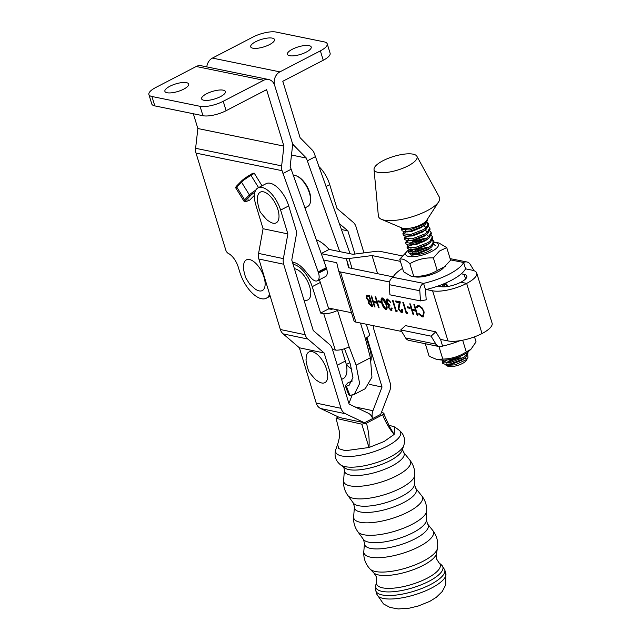 <?xml version="1.0" encoding="UTF-8"?>
<svg xmlns="http://www.w3.org/2000/svg" width="641" height="641" viewBox="0 0 641 641"><rect width="100%" height="100%" fill="white"/><g stroke="black" fill="none" stroke-linecap="round" stroke-linejoin="round"><path stroke-width="0.96" d="M375.77 296.871L379.135 307.84L378.527 307.72L377.148 303.217L373.671 302.504L375.057 307.007L374.448 306.887L371.083 295.91L371.692 296.038L373.326 301.382L376.804 302.087L375.161 296.743L375.77 296.871M382.356 297.953C384.288 299.035 385.626 301.11 386.387 304.179C387.541 307.335 387.38 309.106 385.898 309.491C383.951 308.417 382.581 306.334 381.788 303.241C380.658 300.076 380.85 298.313 382.356 297.953L381.699 298.017M386.547 309.419L386.162 309.347C384.215 308.273 382.845 306.19 382.06 303.097L381.788 303.241M397.1 310.46L397.043 311.502L395.793 311.246L392.428 300.276L393.037 300.397L396.058 310.244L397.1 310.46M407.508 312.592L407.46 313.633L406.21 313.377L402.836 302.408L403.445 302.528L406.466 312.375L407.508 312.592M414.471 304.779L417.836 315.757L417.227 315.628L415.849 311.125L412.371 310.42L413.757 314.923L413.149 314.795L409.783 303.826L410.392 303.946L412.027 309.291L415.496 310.004L413.862 304.659L414.471 304.779M438.003 286.046L440.704 286.599A15.031 4.751 -17.1 0 0 460.847 282.224L466.648 283.41A25.4 8.029 162.9 0 1 432.603 290.798L426.201 289.492M389.472 281.976L340.459 271.96A10.368 3.277 162.9 0 1 338.64 270.798A10.368 3.277 162.9 0 1 338.624 270.734L336.733 262.698L323.529 259.998M338.664 270.863L354.008 320.861A10.368 3.277 -17.1 0 0 354.024 320.925A10.368 3.277 -17.1 0 0 355.843 322.086L401.643 331.453M440.407 339.377L447.987 340.924A25.4 8.029 -17.1 0 0 482.032 333.536L466.648 283.41A25.4 8.029 -17.1 0 0 476.72 273.05A25.4 8.029 -17.1 0 0 472.273 270.206L465.51 268.827M422.259 316.926L418.605 314.026L418.934 313.473L421.954 315.805L422.996 315.701L423.525 311.766C422.435 308.802 420.945 307.047 419.062 306.51L418.02 306.614L417.211 307.848L416.474 307.087L417.427 305.509L418.717 305.388L422.09 307.88L424.15 311.967L423.549 316.814L422.259 316.926L418.605 314.026M409.775 307.247L410.12 308.377L407.516 307.84L407.171 306.719L409.775 307.247M400.994 311.518L401.787 309.307L402.396 309.435C402.965 311.638 402.604 312.704 401.306 312.64L398.261 308.962L399.223 302.72L396.066 302.079L395.721 300.95L400.321 301.887L398.846 308.994L400.994 311.518L401.667 311.382M402.051 312.568L401.306 312.64L398.261 308.962M390.738 309.419L391.635 308.025L392.244 308.145L391.09 310.548L388.238 307.295L388.334 305.196L386.315 302.079L386.715 299.099L387.565 299.018L390.818 302.712L387.901 300.14L386.892 302.111L389.688 304.86L390.032 305.981L389.167 306.053L388.847 307.424L390.738 309.419L391.371 309.291M391.763 310.492L391.09 310.548L388.238 307.295M390.73 302.504L389.488 300.829L387.348 300.14M380.618 301.286L380.962 302.416L378.366 301.879L378.014 300.757L380.618 301.286M369.344 295.557L372.709 306.526L371.395 306.262L368.407 303.097L368.471 300.925L366.307 297.857L366.66 295.245L369.344 295.557M352.077 268.475L349.016 258.507A10.368 3.277 -17.1 0 1 344.826 258.499L321.261 253.684L344.826 258.499A10.368 3.277 162.9 0 1 346.645 259.661A10.368 3.277 162.9 0 1 346.661 259.725L348.552 267.754L393.189 276.88M328.456 307.992L351.5 312.704M423.124 315.62L423.525 311.766M423.789 311.622C422.707 308.658 421.217 306.911 419.334 306.374L419.062 306.51M419.334 306.374L418.156 306.55M417.307 307.528L416.474 307.087M416.746 306.943L417.563 305.445M423.685 316.734L422.531 316.782M417.772 315.548L417.227 315.628M417.499 315.492L415.849 311.125M416.113 310.989L412.371 310.42M413.693 314.715L413.149 314.795M413.421 314.659L410.112 303.89M414.19 304.723L415.496 310.004M410.056 308.169L407.516 307.84M407.788 307.704L407.508 306.791M407.468 313.441L406.21 313.377M406.474 313.233L403.173 302.472M401.266 311.382L402.059 309.17M402.179 312.488L401.578 312.496M398.534 308.818L399.223 302.72M399.487 302.576L396.066 302.079M396.338 301.935L396.058 301.022M397.051 311.31L395.793 311.246M396.066 311.109L392.765 300.341M391.002 309.283L391.899 307.88M391.891 310.404L391.355 310.412M388.51 307.151L388.334 305.196M388.606 305.06L387.316 304.114M387.581 303.97L386.315 302.079M386.579 301.943L386.86 299.035M388.174 300.004L387.468 300.052M389.976 305.805L389.311 305.997M386.675 309.339L386.162 309.347M382.06 303.097L381.836 297.961M385.802 308.217C386.9 307.824 386.988 306.39 386.05 303.922L382.949 298.93L382.381 299.067M386.098 308.225L385.529 308.361C386.627 307.96 386.715 306.526 385.778 304.058L382.501 298.986M382.949 298.93L381.804 300.661L382.397 303.369L385.529 308.361M380.898 302.207L378.366 301.879M378.631 301.743L378.35 300.829M379.071 307.632L378.527 307.72M378.799 307.576L377.148 303.217M377.413 303.073L373.671 302.504M374.993 306.799L374.448 306.887M374.721 306.743L371.419 295.982M375.49 296.815L376.804 302.087M372.645 306.318L371.66 306.118L368.407 303.097M368.679 302.961L368.471 300.925M368.743 300.789L366.307 297.857M366.58 297.712L366.796 295.189M368.487 296.238L367.165 296.374L366.916 297.977L368.623 300.164L370.338 300.637L369.352 296.414L367.317 296.326M370.546 301.542L369.24 301.679L369.008 303.201L371.764 305.276L370.955 301.623L369.384 301.623M370.955 301.623L370.274 301.679M371.764 305.276L370.682 301.759M369.352 296.414L368.222 296.382M370.338 300.637L369.088 296.559M402.219 255.879L380.129 251.368A10.368 3.277 -17.1 0 0 375.938 251.36L352.919 254.301L329.137 249.437A36.289 17.259 -117.4 0 0 316.253 239.71M377.597 273.691L372.036 255.567L400.417 261.368M349.016 258.507L372.036 255.567M461.312 273.819L464.172 274.412A15.031 4.751 162.9 0 1 466.808 276.095A15.031 4.751 162.9 0 1 460.847 282.224L466.648 283.41L482.032 333.536A25.4 8.029 162.9 0 0 492.104 323.176L476.72 273.05M321.213 253.548L329.137 249.437M258.027 187.869L266.119 183.671A22.123 10.52 62.6 0 1 270.198 183.246A22.123 10.52 62.6 0 1 288.706 205.905L280.614 210.104A22.123 10.52 -117.4 0 0 262.105 187.452A22.123 10.52 -117.4 0 0 258.027 187.869A22.123 10.52 -117.4 0 0 255.815 204.904L263.074 228.717L258.587 253.411A10.368 8.501 101.9 0 0 258.876 259.02L280.365 329.522A10.368 8.501 101.9 0 0 283.106 333.865L299.363 347.783L316.229 403.109A10.368 8.501 101.9 0 0 320.628 408.525L339.698 417.571L364.497 422.78L339.698 417.571M280.614 210.104L287.873 233.917L263.074 228.717M287.873 233.917L283.378 258.611A10.368 8.501 101.9 0 0 283.667 264.228L305.156 334.73A10.368 8.501 101.9 0 0 307.904 339.065L324.162 352.991L299.363 347.783M324.162 352.991L341.02 408.317A10.368 8.501 101.9 0 0 345.419 413.733L364.497 422.78L380.682 414.374L389.784 390.698A10.368 8.501 -78.1 0 0 390.137 382.821L373.27 327.495L373.591 325.716M369.561 384.408L382.036 387.028L372.934 410.697A10.368 8.501 -78.1 0 0 372.589 418.573A10.368 8.501 101.9 0 0 368.19 413.157L349.121 404.118L332.254 348.784A10.368 8.501 101.9 0 0 329.514 344.449L313.249 330.524L291.767 260.022L296.254 235.327A10.368 8.501 101.9 0 0 295.966 229.718L288.706 205.905M326.013 186.539L329.722 184.608A22.123 10.52 -117.4 0 0 318.833 166.492M329.722 184.608L336.982 208.429L353.239 222.347A10.368 8.501 -78.1 0 1 355.987 226.69L363.968 252.891M348.92 403.461L352.101 395.193M382.036 387.028L366.94 337.503M354.946 254.036L347.887 230.888L341.421 229.534M347.887 230.888L339.257 223.501M423.22 565.346A33.356 10.641 163 0 1 373.943 573.038A33.356 10.641 163 0 1 373.519 572.645L370.033 569.008A35.656 11.378 163 0 0 423.164 561.204A35.656 11.378 163 0 0 437.378 548.48L436.513 553.447A33.356 10.641 163 0 1 436.385 554A33.356 10.641 163 0 1 423.22 565.346M389.944 460.711A30.72 9.799 163 0 1 344.802 467.986L340.563 464.869A33.957 10.833 163 0 0 390.465 456.833A33.957 10.833 163 0 0 403.758 445.607L401.971 450.559A30.72 9.799 163 0 1 389.944 460.711M388.807 425.135L394.8 427.018L394.111 434.462L384.095 441.521L368.984 447.506L345.339 450.719L338.752 448.636L337.631 444.445L335.844 449.389C333.945 455.607 335.523 460.767 340.563 464.869M382.621 414.775C384.143 413.902 384.4 413.301 383.382 412.972L389.295 426.057L394.111 434.462C389.375 428.725 385.545 422.163 382.621 414.775L366.428 423.18C368.679 430.984 369.536 439.093 368.984 447.506L361.796 424.182L336.068 418.357L338.28 416.898M381.387 412.556L383.382 412.972M361.796 424.182L366.428 423.18M448.772 362.494A10.232 3.237 162.9 0 1 462.353 358.031M464.573 358.175A10.232 3.237 162.9 0 1 466.456 359.353M467.938 357.662L466.207 360.53A10.232 3.237 162.9 0 1 464.565 362.173A10.232 3.237 162.9 0 1 447.763 366.195L446.16 365.458L455.222 364.825L465.775 359.921L467.938 357.662L467.754 354.93M455.919 357.934L461.095 357.934C456.072 358.279 451.673 359.553 447.883 361.74M442.562 362.854L446.825 360.138M447.114 365.739A10.232 3.237 162.9 0 1 447.009 364.36M446.745 362.518L446.096 363.094M445.367 364.368L446.16 365.458M467.778 352.061L465.342 355.963L463.01 357.638L450.23 362.598L442.21 361.869L442.675 363.335L445.279 364.36L450.631 363.88L463.403 358.92L465.735 357.245L468.09 352.919L467.818 352.029M447.434 286.014L445.647 284.852M443.54 284.38L442.659 284.3M446.168 283.987L447.266 285.093L447.354 286.527M443.668 286.831L446.473 282.689M445.567 283.09L441.593 286.735M433.965 244.205L435.151 245.551M408.301 251.368L408.774 252.826L411.37 253.86L416.722 253.379L429.502 248.42L431.834 246.745L434.189 242.418L433.797 241.128L431.433 245.463L429.109 247.138L416.33 252.097L408.373 251.544L409.287 249.357M433.877 241.809L432.082 240.647M421.706 240.712L413.076 243.356M409.631 243.668L412.067 242.354L425.456 238.853M432.611 239.782L433.797 241.128M406.947 246.953L407.412 248.412L410.016 249.437L415.368 248.964L428.148 244.005L430.472 242.33L432.835 237.995L432.435 236.713L430.079 241.04L427.747 242.715L414.975 247.674L407.019 247.122L407.932 244.942M431.249 235.367L432.435 236.713M405.593 242.53L406.057 243.989L408.662 245.022L414.014 244.541L426.786 239.582L429.117 237.907L431.473 233.58L431.081 232.29L428.725 236.617L426.393 238.292L413.621 243.251L405.665 242.707L406.578 240.519M429.895 230.944L431.081 232.29M404.231 238.107L404.703 239.574L407.307 240.599L412.66 240.119L425.432 235.159L427.763 233.484L430.119 229.157L429.726 227.867L427.371 232.202L425.039 233.877L412.259 238.837L404.311 238.284L405.216 236.096M428.541 226.521L429.726 227.867M402.877 233.693L403.349 235.151L405.945 236.176L411.298 235.704L424.078 230.744L426.409 229.069L428.765 224.735L428.372 223.453L426.009 227.779L423.685 229.454L410.905 234.414L402.949 233.861L403.862 231.681M428.452 224.134L426.658 222.972M427.186 222.106L428.372 223.453M444.237 360.13A13.685 4.327 -17.1 0 0 442.602 362.421M442.21 361.869L442.915 360.138M411.25 249.461L408.726 251.945M409.895 245.038L407.372 247.522M408.445 240.679L406.017 243.107M407.179 236.2L404.663 238.684M405.825 231.778L403.301 234.261M403.101 228.364L401.947 229.847M427.09 219.711L424.654 223.356L422.323 225.039L409.551 229.991L401.522 229.27L401.987 230.728L404.591 231.762L409.944 231.281L422.723 226.321L425.047 224.646L427.411 220.32L427.178 219.575M401.522 229.27L401.867 227.964M382.749 172.725A22.467 7.099 162.9 0 1 374.024 169.408A22.467 7.099 162.9 0 1 385.578 159.465A22.467 7.099 162.9 0 1 408.429 153.824A22.467 7.099 162.9 0 1 416.882 156.252A22.467 7.099 162.9 0 1 406.827 166.508A22.467 7.099 162.9 0 1 382.749 172.725M416.882 156.252L439.357 197.172A31.97 10.104 162.9 0 1 438.7 201.795A31.97 10.104 162.9 0 1 390.786 220.616A31.97 10.104 162.9 0 1 381.499 219.342A31.97 10.104 162.9 0 1 378.366 215.889L374.024 169.408M438.7 201.795L426.553 220.536A13.685 4.327 162.9 0 1 406.041 228.597A13.685 4.327 162.9 0 1 402.067 228.052L381.499 219.342M461.095 357.934L450.19 360.434L446.36 363.086M446.977 364.36L452.282 364.112L461.905 360.178L464.004 358.535M465.47 355.851L464.396 354.329M445.944 360.034L450.919 359.697L457.754 357.317M428.581 247.458L426.361 247.474L416.281 249.934L412.459 252.586M413.076 253.86L418.373 253.612L427.996 249.678L430.103 248.035M410.753 248.179L412.011 247.186L411.097 248.163M411.722 249.437L417.019 249.189L426.642 245.255L428.741 243.62M425.864 238.612L423.645 238.636L413.573 241.096L409.743 243.74M410.36 245.022L415.664 244.774L425.287 240.84L428.613 238.316M428.853 236.513L426.505 234.486M408.037 239.333L409.303 238.348L408.389 239.325M409.006 240.599L414.302 240.351L423.933 236.417L426.033 234.774M427.499 232.09L425.143 230.071M406.682 234.918L407.94 233.925L407.035 234.902M407.652 236.176L412.948 235.928L422.571 231.994L424.679 230.359M426.137 227.667L423.789 225.648M405.328 230.496L406.586 229.502L405.673 230.488M406.298 231.762L411.594 231.513L421.217 227.579L423.316 225.936M289.612 55.703A12.443 3.934 -17.1 0 0 303.522 53.347A12.443 3.934 -17.1 0 0 311.222 47.009A12.443 3.934 -17.1 0 0 309.034 45.623A12.443 3.934 -17.1 0 0 295.124 47.979A12.443 3.934 -17.1 0 0 287.424 54.317A12.443 3.934 -17.1 0 0 289.612 55.703M252.875 48.203A12.443 3.934 -17.1 0 0 266.784 45.848A12.443 3.934 -17.1 0 0 274.484 39.51A12.443 3.934 -17.1 0 0 272.297 38.123A12.443 3.934 -17.1 0 0 258.387 40.479A12.443 3.934 -17.1 0 0 250.695 46.817A12.443 3.934 -17.1 0 0 252.875 48.203M324.194 41.881L276.047 32.05A17.283 5.457 -17.1 0 0 252.891 37.082L212.411 58.091L279.893 71.872L320.372 50.855A17.283 5.457 -17.1 0 0 327.222 43.812A17.283 5.457 -17.1 0 0 324.194 41.881M327.222 43.812L330.107 53.219A17.283 5.457 162.9 0 1 323.256 60.262L282.785 81.271L300.1 137.695L312.207 150.01A10.368 8.509 -78.5 0 1 314.451 153.872L350.09 253.716M339.73 251.601L306.358 158.079L291.471 155.034M306.358 158.079L294.251 145.771A10.376 8.517 -78.5 0 1 292.008 141.901L274.685 85.477L292.008 141.901A10.376 8.517 -78.5 0 1 292.424 146.725L290.165 166.484L326.285 267.682A10.376 4.936 62.6 0 1 326.437 268.122L326.686 268.94A10.376 4.936 62.6 0 1 325.54 276.559L317.447 280.758A10.376 4.936 -117.4 0 0 318.593 273.146L318.337 272.321A10.376 4.936 -117.4 0 0 318.184 271.888L282.064 170.682A10.368 8.509 -78.5 0 1 281.647 165.867L283.907 146.108L197.869 128.537L195.609 148.303A10.368 8.509 101.5 0 0 196.026 153.119L225.76 249.99A3.453 1.643 -117.4 0 0 228.244 253.371A13.822 6.578 62.6 0 1 238.204 266.92L239.838 272.257A25.92 12.331 -117.4 0 0 266.287 298.225A25.92 12.331 -117.4 0 0 268.932 295.613L269.653 294.379M279.893 71.872A10.368 8.509 101.5 0 0 274.685 85.477A10.368 8.509 101.5 0 0 268.667 79.516A10.368 8.509 101.5 0 0 263.699 80.269L196.226 66.496L155.747 87.505A17.283 5.457 -17.1 0 0 148.896 94.556A17.283 5.457 -17.1 0 0 151.925 96.487L154.81 105.893A17.283 5.457 162.9 0 1 151.781 103.954L148.896 94.556M206.787 66.888A10.368 8.509 -78.5 0 1 212.411 58.091M315.316 156.692L307.223 160.899M167.069 92.745A12.443 3.934 162.9 0 1 164.889 91.359A12.443 3.934 162.9 0 1 172.589 85.021A12.443 3.934 162.9 0 1 186.499 82.665A12.443 3.934 162.9 0 1 188.678 84.051A12.443 3.934 162.9 0 1 180.986 90.389A12.443 3.934 162.9 0 1 167.069 92.745M203.806 100.244A12.443 3.934 162.9 0 1 201.627 98.858A12.443 3.934 162.9 0 1 209.319 92.52A12.443 3.934 162.9 0 1 223.236 90.165A12.443 3.934 162.9 0 1 225.416 91.551A12.443 3.934 162.9 0 1 217.724 97.889A12.443 3.934 162.9 0 1 203.806 100.244M292.424 262.201A24.19 11.506 62.6 0 1 304.876 270.494L310.685 277.473A10.376 4.936 -117.4 0 0 317.447 280.758M254.934 192.092A9.335 1.274 148.3 0 0 250.751 195.377L245.984 200.28A9.335 1.274 148.3 0 0 248.323 200.649A4.495 0.617 -31.7 0 1 249.637 200.224L254.421 195.313M249.637 200.224L248.107 200.369M250.399 174.737A4.495 0.617 148.3 0 0 252.674 173.302L250.367 174.753L251.024 175.402A10.368 1.418 148.3 0 0 241.489 182.108L236.713 187.012L244.63 199.824L249.405 194.928L241.489 182.108A1.034 0.897 44.2 0 1 241.553 180.97C243.452 179.127 246.392 177.06 250.367 174.753L250.335 174.777A9.335 1.274 -31.7 0 0 241.753 180.818A1.034 0.897 44.2 0 0 241.553 180.97L236.777 185.866A1.034 0.897 44.2 0 0 236.713 187.012A10.368 1.418 148.3 0 0 235.984 188.262C235.423 187.773 235.688 186.972 236.777 185.866A1.034 0.897 44.2 0 1 236.978 185.722M252.674 173.302L254.205 173.158L262.017 185.802M283.907 146.108L266.584 89.676L226.113 110.693A17.283 5.457 162.9 0 1 202.957 115.717L200.072 106.318L151.925 96.487M202.957 115.717L154.81 105.893M193.326 113.753L197.869 128.537M293.939 262.449L293.666 262.898M200.072 106.318A17.283 5.457 -17.1 0 0 223.228 101.286L263.699 80.269M318.337 272.321L326.437 268.122M326.686 268.94L318.593 273.146M196.226 66.496A10.368 8.509 -78.5 0 1 201.186 65.743L268.667 79.516M291.03 169.304L282.929 173.511M297.031 176.163L298.009 176.644A16.241 7.724 62.6 0 1 310.156 194.295A16.241 7.724 62.6 0 1 310.597 200.897L310.428 201.971A17.283 8.221 -117.4 0 0 309.956 194.944A17.283 8.221 -117.4 0 0 297.031 176.163A17.283 8.221 -117.4 0 0 293.193 175.354M304.876 207.948L307.744 206.45A17.283 8.221 -117.4 0 0 310.428 201.971M425.287 343.728L429.125 356.236L436.489 359.377L442.787 359.072L438.941 346.525M442.787 359.072C451.288 358.944 459.108 356.548 466.255 351.893L462.666 340.211M466.255 351.893L470.903 349.337L476.055 341.869L474.508 336.837M437.579 359.561L441.32 360.018A17.131 5.416 -17.1 0 0 468.074 351.813L470.903 349.337M278.034 220.945A17.283 8.221 62.6 0 1 268.483 220.873C267.762 220.897 265.318 218.309 261.151 213.108C259.469 212.483 256.68 199.175 257.442 199.599A17.283 8.221 62.6 0 1 258.403 194.063A17.283 8.221 62.6 0 1 272.721 199.199A17.283 8.221 62.6 0 1 278.034 220.945M294.427 268.763A17.283 8.221 62.6 0 1 302.977 274.34A17.283 8.221 62.6 0 1 310.765 292.665A17.283 8.221 62.6 0 1 303.946 299.996M332.783 308.874L331.798 309.387L328.737 308.858L320.324 282.465A22.123 10.52 -117.4 0 0 319.362 279.764M293.089 264.372A22.123 10.52 62.6 0 1 312.223 286.663L320.636 313.056L323.697 313.585A10.368 3.101 -17.7 0 0 337.535 310.38L349.153 346.829A10.368 3.101 162.3 0 1 335.315 350.042L332.487 349.553M341.589 379.424L343.304 378.535A22.123 10.52 -117.4 0 0 345.355 361.019L341.693 349.521M366.291 337.903L369.641 348.416A22.123 10.52 62.6 0 1 371.003 360.282M351.949 369.168A22.123 10.52 62.6 0 1 346.308 364.513L349.802 362.694M366.275 324.218L369.48 334.281A10.368 3.101 162.3 0 1 365.338 338.424L370.394 357.774L356.116 365.186L349.153 346.829M328.737 308.858L320.636 313.056M338.272 309.996L337.535 310.38M344.513 348.744L350.371 364.192L352.935 377.581L349 385.473L346.364 386.162L349.866 395.401L348.752 394.896L345.275 385.722L346.364 386.162M356.116 365.186L359.641 383.55L354.225 394.439L349.866 395.401M354.225 394.439L365.226 388.726L371.956 377.156L370.394 357.774M352.374 380.986L347.967 382.773L345.275 385.722M257.337 265.005A17.283 8.221 62.6 0 1 265.054 285.574A17.283 8.221 62.6 0 1 254.621 288.594L249.573 283.971L245.647 277.657C243.836 271.343 243.139 267.89 243.564 267.297A17.283 8.221 62.6 0 1 257.337 265.005M326.734 380.746A17.283 8.221 62.6 0 1 317.183 380.674C316.462 380.698 314.018 378.11 309.859 372.91C308.177 372.285 305.388 358.984 306.142 359.401A17.283 8.221 62.6 0 1 307.103 353.872A17.283 8.221 62.6 0 1 321.421 359A17.283 8.221 62.6 0 1 326.734 380.746M459.982 340.692A37.402 11.826 162.9 0 1 442.602 346.092A6.915 5.673 -78.4 0 1 439.293 346.597A6.915 5.673 -78.4 0 1 435.968 344.153L431.089 336.156L400.729 329.947L405.441 325.62L435.8 331.83L440.679 339.826A37.402 11.826 162.9 0 0 441.577 339.618M431.089 336.156L435.8 331.83M400.729 329.947L405.609 337.943A6.915 5.673 101.6 0 0 408.942 340.387L439.293 346.597M442.602 346.092L440.679 339.826M465.598 268.843L465.542 268.747A37.402 11.826 -17.1 0 1 425.496 289.652L426.193 299.828L420.504 300.909L419.799 290.742A6.915 5.657 -78.7 0 1 423.573 283.378A37.402 11.826 -17.1 0 0 463.619 262.481A6.915 5.657 -78.7 0 1 466.888 261.969A6.915 5.657 -78.7 0 1 470.238 264.413L474.084 270.718M402.556 268.347A37.402 11.826 -17.1 0 0 392.981 277.289A6.915 5.657 101.3 0 0 389.215 284.652L389.912 294.82L420.504 300.909M392.981 277.289L423.573 283.378L425.496 289.652M450.495 259.869L463.619 262.481L465.542 268.747M399.744 259.18L403.614 271.792L411.482 276.439L415.841 276.976A17.131 5.416 -17.1 0 0 441.849 269.372A17.131 5.416 -17.1 0 0 442.594 268.771L450.607 260.222L446.737 247.602L439.526 251.032L433.364 257.914C424.863 257.578 417.027 259.501 409.871 263.699C405.809 259.934 402.436 258.427 399.744 259.18L407.756 250.623A17.131 5.416 -17.1 0 0 413.301 256.68A17.131 5.416 -17.1 0 0 435.6 248.996A17.131 5.416 -17.1 0 0 434.51 242.418A17.131 5.416 -17.1 0 0 434.181 242.386M411.482 276.439L413.741 276.311C422.251 276.648 430.079 274.725 437.234 270.526L445.423 266.295M413.052 249.645L410.08 252.145A12.612 3.99 162.9 0 1 412.067 249.886A12.612 3.99 162.9 0 1 412.443 249.605M412.243 253.884L412.972 255.15A10.889 3.437 -17.1 0 0 413.052 255.182L414.743 253.708M426.97 248.339L416.017 251.104L414.134 252.121M408.998 249.645A17.131 5.416 -17.1 0 0 408.501 250.022A17.131 5.416 -17.1 0 0 407.756 250.623M438.869 242.963L446.737 247.602M437.234 270.526L433.364 257.914M413.741 276.311L409.871 263.699M432.026 249.133A12.612 3.99 162.9 0 1 421.025 253.924L411.618 255.182L409.639 253.515M414.551 249.109L411.009 251.08M447.987 340.924L432.603 290.798M355.843 322.086L340.459 271.96M349.161 267.882L346.661 259.725M465.574 278.963L464.172 274.412M283.378 258.611L258.587 253.411M283.667 264.228L258.876 259.02M305.156 334.73L280.365 329.522M307.904 339.065L283.106 333.865M341.02 408.317L316.229 403.109M345.419 413.733L320.628 408.525M372.934 410.697L355.106 406.955M436.385 554L436.481 558.832L439.013 562.83A33.244 10.609 163 0 1 427.098 578.254A33.244 10.609 163 0 1 392.428 588.238A33.244 10.609 163 0 1 376.684 581.828L376.555 577.1L373.943 573.038M426.377 520.228L427.611 524.009A33.26 10.609 163 0 1 415.08 538.817A33.26 10.609 163 0 1 381.435 548.72A33.26 10.609 163 0 1 364.489 543.248L363.407 539.418L357.838 531.718A36.217 11.554 163 0 0 412.203 524.274A36.217 11.554 163 0 0 426.706 510.725L426.377 520.228A33.108 10.56 163 0 1 413.116 532.615A33.108 10.56 163 0 1 363.407 539.418M414.455 484.412L415.713 488.266A32.29 10.296 163 0 1 403.542 502.632A32.29 10.296 163 0 1 370.891 512.247A32.29 10.296 163 0 1 354.433 506.943L353.327 503.041L347.791 495.397A35.231 11.242 163 0 0 400.681 488.162A35.231 11.242 163 0 0 414.791 474.981L414.455 484.412A32.146 10.256 163 0 1 401.578 496.438A32.146 10.256 163 0 1 353.327 503.041M402.244 448.86L403.526 452.201A31.137 9.927 163 0 1 391.795 466.063A31.137 9.927 163 0 1 360.298 475.334A31.137 9.927 163 0 1 344.433 470.214L343.632 466.72M445.807 573.302A36.024 11.49 163 0 1 431.537 588.037A36.024 11.49 163 0 1 397.051 598.574A36.024 11.49 163 0 1 376.884 594.303L375.818 590.826A36.024 11.49 163 0 0 395.986 595.088A36.024 11.49 163 0 0 430.472 584.56A36.024 11.49 163 0 0 444.742 569.817L445.807 573.302L445.727 584.84L442.234 591.539L436.361 597.284L429.815 601.346L418.293 606.001L409.391 608.149L398.293 608.95L390.016 607.452L383.47 603.91L376.884 594.303M439.013 562.83L441.529 564.985A35.063 11.185 163 0 1 428.965 581.259A35.063 11.185 163 0 1 392.396 591.787A35.063 11.185 163 0 1 375.794 585.025L375.818 590.826M427.611 524.009L432.787 530.492A36.345 11.594 163 0 1 419.094 546.669A36.345 11.594 163 0 1 382.324 557.494A36.345 11.594 163 0 1 363.808 551.508C363.383 558.247 365.458 564.072 370.033 569.008M415.713 488.266L421.81 495.918A35.92 11.458 163 0 1 408.277 511.903A35.92 11.458 163 0 1 371.948 522.599A35.92 11.458 163 0 1 353.64 516.702C353.247 522.199 354.649 527.206 357.838 531.718M403.526 452.201L409.911 460.206A34.934 11.145 163 0 1 396.747 475.758A34.934 11.145 163 0 1 361.404 486.158A34.934 11.145 163 0 1 343.6 480.413C343.207 485.91 344.602 490.902 347.791 495.397M394.8 427.018L399.039 430.135A33.957 10.833 163 0 1 387.212 446.16A33.957 10.833 163 0 1 351.316 456.392A33.957 10.833 163 0 1 335.844 449.389M294.251 145.771L292.504 145.411M323.256 60.262L320.372 50.855M282.064 170.682L196.026 153.119M281.647 165.867L195.609 148.303M223.228 101.286L226.113 110.693M326.285 267.682L318.184 271.888M269.877 295.124L268.932 295.613M258.563 187.597L251.024 175.402A3.453 0.473 -31.7 0 0 254.205 173.158M250.751 195.377A1.034 0.897 -135.8 0 1 249.405 194.928A10.368 1.418 -31.7 0 1 255.735 190.153M235.984 188.262L243.909 201.074A10.368 1.418 -31.7 0 1 244.63 199.824A1.034 0.897 -135.8 0 0 245.984 200.28M320.324 282.465L312.223 286.663M369.641 348.416L368.15 349.185M335.315 350.042L323.697 313.585M345.355 361.019L337.262 365.218M365.338 338.424L360.434 323.024M405.609 337.943L435.968 344.153M389.215 284.652L419.799 290.742M349.169 267.882L346.645 259.661M354.024 320.925L338.64 270.798M331.557 308.625L330.516 309.162M441.529 564.985L444.742 569.817M432.787 530.492C436.898 535.836 438.428 541.837 437.378 548.48M421.81 495.918C425.207 500.268 426.834 505.204 426.706 510.725M409.911 460.206C413.301 464.541 414.927 469.468 414.791 474.981M399.039 430.135C404.086 434.237 405.657 439.389 403.758 445.607M344.433 470.214L343.6 480.413M354.433 506.943L353.64 516.702M364.489 543.248L363.808 551.508M376.684 581.828L375.794 585.025M337.623 444.461C340.347 435.343 339.345 434.935 339.257 430.96L336.068 418.349M447.706 286.471L447.354 285.333M445.279 364.36L448.019 364.553M465.23 357.654L463.09 359.337M445.615 360.058L446.665 360.13M411.37 253.86L414.118 254.052M431.329 247.154L429.19 248.836M410.016 249.437L412.764 249.629M429.975 242.739L427.835 244.413M408.662 245.022L411.402 245.207M407.307 240.599L410.048 240.792M427.259 233.893L425.119 235.576M405.945 236.176L408.694 236.369M425.904 229.478L423.765 231.153M404.591 231.762L407.339 231.954M424.55 225.055L422.411 226.73M409.391 243.756L410.657 242.763M412.107 252.594L413.365 251.609M270.206 296.19L266.287 298.225M243.909 201.074C245.046 202.067 244.333 201.979 248.211 200.721L249.101 200.385L248.347 199.952M294.339 262.554L292.785 263.363M450.118 258.627L466.888 261.969M434.51 242.418L438.869 242.955"/></g></svg>
